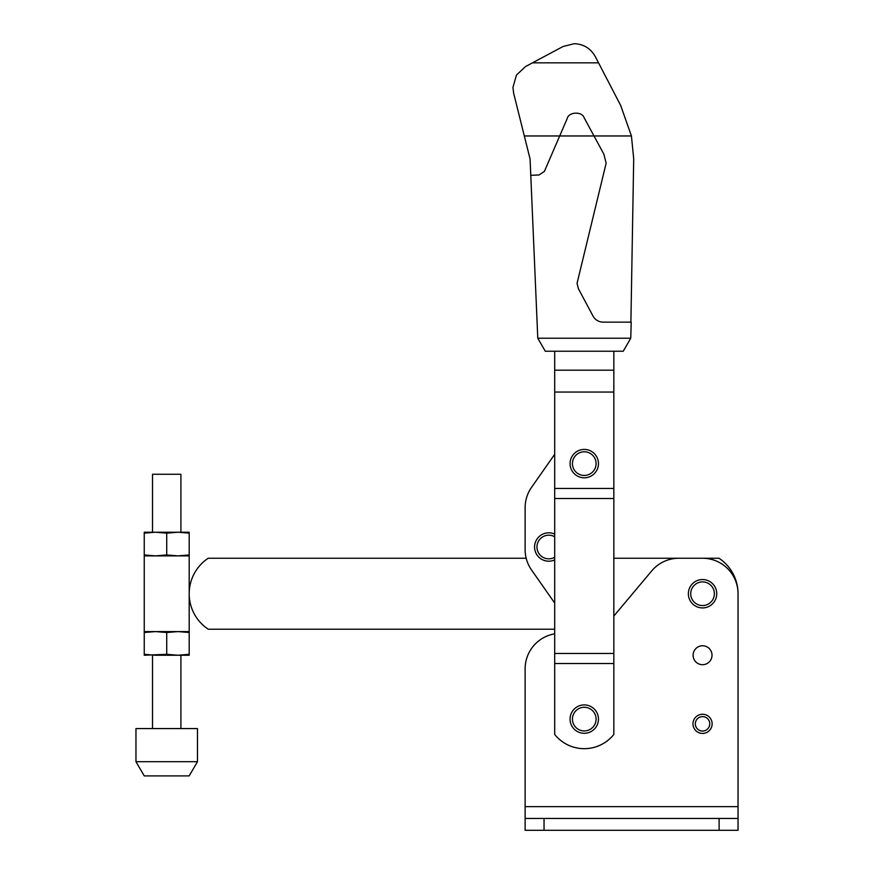 <?xml version="1.0" encoding="UTF-8"?>
<svg xmlns="http://www.w3.org/2000/svg" width="874" height="874" viewBox="0 0 874 874"><rect width="100%" height="100%" fill="white"/><g stroke="black" fill="none" stroke-linecap="round" stroke-linejoin="round"><path stroke-width="1.31" d="M695.333 723.847A7.21 7.21 0 0 1 702.554 716.625A7.21 7.21 0 0 1 709.764 723.847A7.21 7.21 0 0 1 702.554 731.057A7.21 7.21 0 0 1 695.333 723.847M692.973 723.847A9.581 9.581 0 0 1 702.554 714.266A9.581 9.581 0 0 1 712.135 723.847A9.581 9.581 0 0 1 702.554 733.428A9.581 9.581 0 0 1 692.973 723.847M693.093 655.238A9.461 9.461 0 0 1 702.554 645.777A9.461 9.461 0 0 1 712.015 655.238A9.461 9.461 0 0 1 702.554 664.699A9.461 9.461 0 0 1 693.093 655.238M688.362 593.73A14.192 14.192 0 0 1 702.554 579.538A14.192 14.192 0 0 1 716.746 593.73A14.192 14.192 0 0 1 702.554 607.922A14.192 14.192 0 0 1 688.362 593.73A14.192 14.192 0 0 0 702.554 607.922A14.192 14.192 0 0 0 716.746 593.73M554.695 633.836A35.484 35.484 0 0 0 525.121 668.829L525.121 830.3L738.038 830.3L738.038 593.73A42.586 42.586 0 0 0 718.996 558.246L613.832 558.246M613.832 616.05L651.709 570.919A35.484 35.484 0 0 1 678.89 558.246L702.554 558.246A35.484 35.484 0 0 1 738.038 593.73M525.121 818.468L738.038 818.468M526.181 558.246L208.231 558.246A42.586 42.586 0 0 0 208.231 629.214L554.695 629.214M166.715 554.946L155.485 555.875L189.188 555.875L189.188 554.946L177.957 555.875L166.715 554.946L166.715 533.151L177.957 532.222L189.188 533.151L189.188 554.946M144.243 632.514L144.243 631.585L177.957 631.585L166.715 632.514L155.485 631.585L144.243 632.514L144.243 655.238L166.715 654.309L177.957 655.238L189.188 654.309L189.188 632.514L177.957 631.585L189.188 631.585L189.188 632.514M144.243 654.309L155.485 655.238L189.188 655.238L189.188 654.309M166.715 533.151L155.485 532.222L144.243 532.222L144.243 533.151L155.485 532.222L189.188 532.222L189.188 533.151M166.715 654.309L166.715 632.514M144.243 554.946L144.243 555.875L155.485 555.875L144.243 554.946L144.243 533.151M180.907 532.222L180.907 474.265L152.524 474.265L152.524 532.222M197.469 761.691L135.962 761.691L144.243 775.894L189.188 775.894L197.469 761.691L197.469 728.577L135.962 728.577L135.962 761.691M598.461 463.613A14.192 14.192 0 0 0 584.269 449.422A14.192 14.192 0 0 0 570.067 463.613A14.192 14.192 0 0 0 584.269 477.805A14.192 14.192 0 0 0 598.461 463.613A14.192 14.192 0 0 1 584.269 477.805A14.192 14.192 0 0 1 570.067 463.613M570.067 719.116A14.192 14.192 0 0 1 584.269 704.914A14.192 14.192 0 0 1 598.461 719.116A14.192 14.192 0 0 1 584.269 733.308A14.192 14.192 0 0 1 570.067 719.116A14.192 14.192 0 0 0 584.269 733.308A14.192 14.192 0 0 0 598.461 719.116M554.695 351.239L554.695 734.455A37.855 37.855 0 0 0 613.832 734.455L613.832 498.508L554.695 498.508M554.695 488.457L613.832 488.457L613.832 498.508M554.695 392.055L613.832 392.055L613.832 488.457M554.695 370.172L613.832 370.172L613.832 392.055M613.832 351.239L613.832 370.172M554.695 653.468L613.832 653.468M554.695 663.519L613.832 663.519M534.582 547.004A14.192 14.192 0 0 0 554.695 559.906A14.192 14.192 0 0 1 534.582 547.004A14.192 14.192 0 0 1 554.695 534.101M531.545 487.353L554.695 454.294L531.545 487.353A35.484 35.484 0 0 0 525.121 507.707L525.121 549.637A35.484 35.484 0 0 0 531.545 569.99L554.695 603.049M525.121 507.707L525.121 549.637M630.755 338.227L623.238 351.239L545.289 351.239L537.783 338.227L630.755 338.227L631.203 322.145L603.071 322.145C598.635 321.971 595.303 319.971 593.064 316.137L578.391 288.704L577.048 283.351L606.152 163.165L603.858 154.152L594.003 135.962L631.432 135.962L633.705 158.839L630.897 322.145M537.783 338.227L530.081 159.013L513.639 93.201L512.94 87.466L516.425 75.109L525.449 66.599L563.064 46.497L574.207 43.7C583.559 44.071 590.551 48.321 595.205 56.439L620.638 105.361L631.432 135.962M524.324 135.962L559.688 135.962L567.182 118.613C568.592 111.785 582.16 111.184 584.182 117.848L594.003 135.962L559.688 135.962L544.393 171.424L538.963 174.997L530.715 175.324M690.722 593.73A11.832 11.832 0 0 1 702.554 581.898A11.832 11.832 0 0 1 714.375 593.73A11.832 11.832 0 0 1 702.554 605.562A11.832 11.832 0 0 1 690.722 593.73M525.121 806.647L738.038 806.647M719.116 818.468L719.116 830.3M544.043 818.468L544.043 830.3M596.09 463.613A11.832 11.832 0 0 0 584.269 451.782A11.832 11.832 0 0 0 572.437 463.613A11.832 11.832 0 0 0 584.269 475.445A11.832 11.832 0 0 0 596.09 463.613M572.437 719.116A11.832 11.832 0 0 1 584.269 707.284A11.832 11.832 0 0 1 596.09 719.116A11.832 11.832 0 0 1 584.269 730.937A11.832 11.832 0 0 1 572.437 719.116M554.695 557.251A11.832 11.832 0 0 1 536.953 547.004A11.832 11.832 0 0 1 554.695 536.767M532.474 62.841L598.526 62.841M189.188 631.585L189.188 555.875M144.243 631.585L144.243 555.875M180.907 655.238L180.907 728.577M152.524 655.238L152.524 728.577"/></g></svg>
